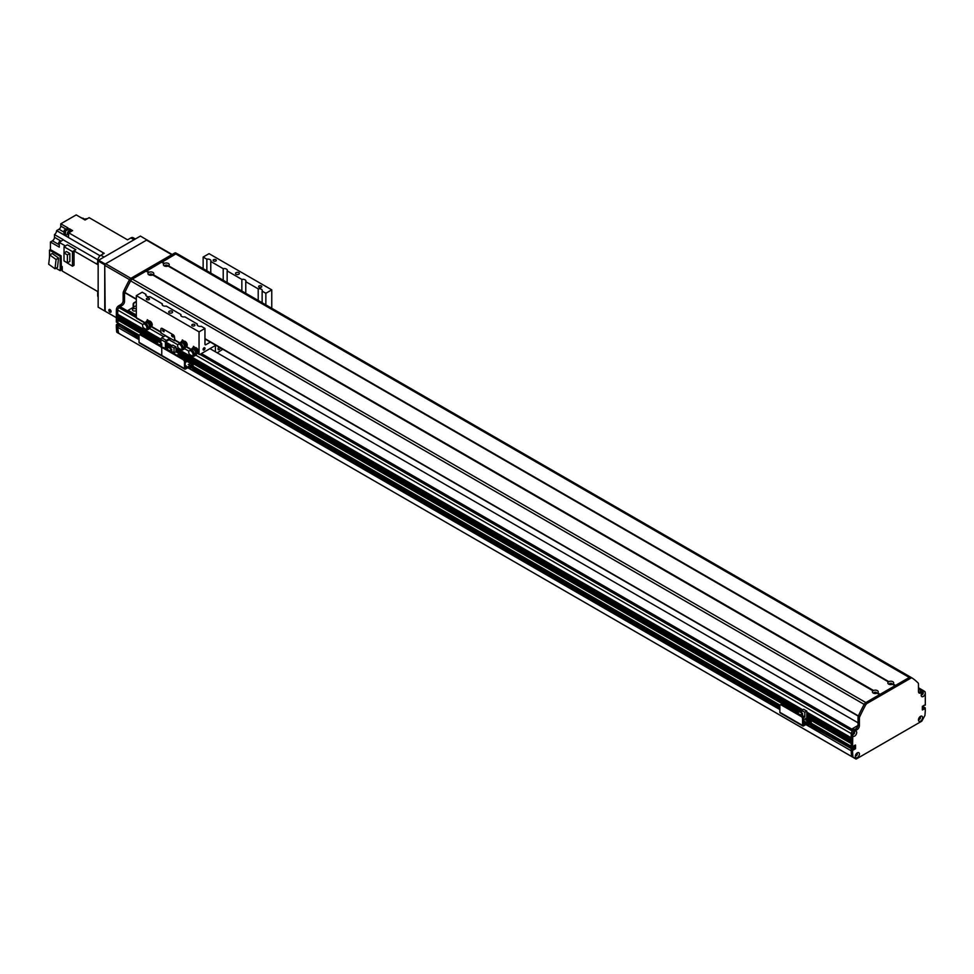 <?xml version="1.0" encoding="UTF-8"?>
<svg xmlns="http://www.w3.org/2000/svg" width="974" height="974" viewBox="0 0 974 974"><rect width="100%" height="100%" fill="white"/><g stroke="black" fill="none" stroke-linecap="round" stroke-linejoin="round"><path stroke-width="1.46" d="M919.724 717.01A1.096 0.633 -60 0 1 918.628 718.909M856.962 753.486L856.767 753.913A1.096 0.633 -60 0 1 855.452 755.374M209.946 348.643L858.033 722.805M853.589 733.848L853.321 733.763A1.096 0.633 -60 0 1 852.725 733.86M853.821 731.973A1.096 0.633 -60 0 1 854.04 732.533L854.076 732.643M851.933 731.778A1.924 1.108 120 0 0 851.215 733.568L851.264 737.854M851.361 739.631L851.264 741.531M851.361 743.308L851.215 746.291L852.579 747.082L851.446 746.425M854.174 745.634L853.942 747.971L852.725 748.836L854.174 747.74L854.174 745.634M852.128 748.556L851.215 749.176L851.215 750.796L805.851 724.583L851.215 750.796M118.597 325.048L117.696 327.301A89.985 51.951 120 0 0 118.633 333.303L855.172 758.576M923.936 707.197L922.341 708.013M922.439 692.344A1.096 0.633 -60 0 1 921.83 694.219L921.562 694.596M120.423 324.476L119.205 325.34L120.423 324.634M176.014 253.021L176.099 253.07A3.214 1.851 -60 0 0 176.014 253.021A3.214 1.851 -60 0 0 174.407 253.179L130.966 278.272A3.214 1.851 -60 0 0 129.274 280.098A128.544 74.219 -60 0 0 123.588 291.396A3.214 1.851 -60 0 0 123.15 293.223L123.15 300.625A3.214 1.851 120 0 1 120.873 304.558L118.597 305.873A3.214 1.851 -60 0 0 116.539 308.6L116.356 309.817L117.696 310.596L117.915 322.93L116.332 322.004L117.696 322.796L118.268 319.582A1.388 0.804 -60 0 0 119.364 318.973M117.696 317.938L160.868 342.872L117.696 317.938L118.268 315.905A1.388 0.804 -60 0 0 119.364 315.296M117.696 314.273L160.893 339.208L117.696 314.273L117.696 310.073A1.924 1.108 120 0 1 119.059 307.711L119.741 307.309A2.569 1.485 120 0 1 121.02 307.187L136.323 316.026M185.937 366.455L185.316 366.455M185.218 365.64L186.411 366.029L185.218 366.419M189.114 364.617L188.493 364.617M188.25 364.519L189.601 364.191L188.25 364.519M185.705 362.389L186.192 361.963L185.218 361.524M192.292 369.28A1.924 1.108 -120 0 0 192.73 369.195A1.924 1.108 -120 0 0 193.12 368.318L193.12 364.909A1.351 0.779 120 0 0 192.17 364.349L185.267 368.269L185.218 361.598A1.924 1.108 -120 0 0 183.855 359.236L183.124 359.649A1.924 1.108 60 0 1 184.488 362.011L184.488 368.574A1.291 0.743 120 0 0 185.401 369.097L192.328 365.177L192.402 368.732A1.924 1.108 60 0 1 192 369.621A1.924 1.108 60 0 1 191.038 369.523L187.848 367.685M189.942 366.48A1.449 0.84 -120 0 0 191.111 367.77M139.038 342.337L161.769 355.461L161.769 348.899L161.769 355.461A1.291 0.743 120 0 0 162.037 356.046L139.306 342.921A1.291 0.743 120 0 1 139.038 342.337L139.038 335.774A1.924 1.108 60 0 1 139.44 334.898A1.924 1.108 60 0 1 140.402 334.995L160.406 346.537A1.924 1.108 60 0 1 161.769 348.899A1.924 1.108 60 0 1 162.159 348.01A1.924 1.108 60 0 1 163.133 348.108L183.124 359.649M163.133 348.108L163.851 347.694A1.924 1.108 -120 0 0 162.889 347.596A1.924 1.108 -120 0 0 162.597 347.925M163.851 347.694L183.855 359.236M190.587 366.102A1.449 0.84 60 0 1 190.843 368.148A1.449 0.84 60 0 1 189.212 366.906M169.793 350.482L171.741 349.362L168.587 347.535L166.627 348.655L169.793 351.115M166.627 348.655L166.627 349.289M173.335 353.16L174.017 352.771L174.017 348.047L175.965 346.914L172.812 345.088L170.852 346.22L170.852 348.85M175.965 346.914L175.965 351.797L179.399 353.781L176.903 355.218M179.399 356.35L179.399 353.781M173.469 353.245L175.965 351.797M181.054 357.616L178.108 355.912M171.741 352.247L171.741 349.362M174.017 348.047L170.852 346.22M174.017 352.771L171.741 351.456M136.323 315.052L128.142 310.329L127.728 311.059M128.142 310.329L136.323 305.605M165.641 266.316L167.004 266.316M150.191 275.24L151.542 275.24M136.323 310.438A2.118 1.23 180 0 1 133.937 310.986A2.118 1.23 180 0 1 132.391 309.805A2.118 1.23 180 0 1 133.694 308.673A2.118 1.23 180 0 1 136.007 308.941A2.118 1.23 180 0 1 136.323 309.172M890.078 684.564L891.441 684.564M874.628 693.488L875.991 693.488M854.405 729.636L852.579 728.589L852.165 729.307M852.579 728.589L857.997 725.46M98.155 297.009A4.505 2.593 120 0 1 97.692 295.378L97.692 291.518L96.329 290.739A295.658 170.694 -60 0 0 96.341 290.739M126.17 239.056L127.533 239.835L126.182 239.044A295.658 170.694 -60 0 1 126.182 239.056L89.133 217.665L85.067 220.014L76.203 214.901L60.79 223.801L68.058 227.989L64.211 230.217A295.658 170.694 120 0 0 63.919 234.795L56.65 230.595A295.658 170.694 120 0 0 56.638 230.68A3.531 2.045 -60 0 1 54.471 234.6L63.334 239.714A3.531 2.045 -60 0 1 63.176 239.823A295.658 170.694 120 0 0 59.292 242.416L65.441 245.959M102.733 254.153A295.658 170.694 -60 0 1 102.854 252.522L102.842 252.522A295.658 170.694 -60 0 0 102.733 254.153M64.041 252.948L64.041 246.763L67.413 244.815L75.85 249.685A295.658 170.694 120 0 0 74.012 250.915L96.329 263.808A295.658 170.694 -60 0 1 97.692 262.883A295.658 170.694 -60 0 0 96.329 263.808L97.692 264.599L97.692 260.74A4.505 2.593 120 0 1 100.882 255.225L104.218 253.301L102.854 252.522M96.329 290.739L62.251 271.064L62.251 266.62L61.338 266.097A2.252 1.303 120 0 0 61.106 266.462M74.012 250.915L74.012 265.33L72.478 266.219L72.478 251.633L75.85 249.685M61.155 241.162L54.471 237.303A2.898 1.668 -60 0 1 52.426 240.846L50.429 242.002L59.292 247.128L59.292 242.416M50.429 242.002L50.429 249.612L61.106 255.785L61.338 266.097M62.251 269.652A2.447 1.412 -60 0 1 62.251 268.313M62.251 266.998A2.447 1.412 120 0 0 62.202 269.895A2.447 1.412 120 0 0 62.251 269.92L62.202 269.895M61.106 269.043A2.252 1.303 120 0 0 61.106 269.055L61.812 269.457M97.692 291.53L65.806 273.122M85.067 219.381L82.973 218.164A295.658 170.694 120 0 0 82.9 218.2A3.531 2.045 -60 0 1 82.741 218.273M84.945 219.552L80.245 217.239M71.139 231.471L69.982 232.141A2.447 1.412 -60 0 1 70.554 231.69A2.447 1.412 -60 0 1 71.139 231.471L72.612 230.619L71.699 230.095L71.699 231.142L71.699 230.095L69.422 228.78L65.575 231.008L64.211 230.217M102.842 252.522L68.764 232.835L69.982 232.141M127.533 239.835L130.869 237.912L134.059 239.75M71.37 231.325L71.321 231.301A2.447 1.412 120 0 0 71.321 231.301A2.447 1.412 120 0 0 70.104 231.422A2.447 1.412 120 0 0 68.837 232.798M68.752 232.956A2.447 1.412 120 0 0 68.594 235.258M68.764 232.835A295.658 170.694 120 0 0 68.46 237.437L67.547 236.913A295.658 170.694 -60 0 1 67.559 236.889L65.282 235.586A295.658 170.694 -60 0 1 65.575 231.008M70.749 231.191L70.043 230.789A2.252 1.303 120 0 0 67.803 232.092A2.252 1.303 120 0 0 67.803 234.685L68.509 235.087M56.65 230.595L58.976 229.255A2.569 1.485 -60 0 0 60.79 226.102L60.79 223.801M49.516 257.002L49.516 250.135L50.429 249.612M54.471 237.303L54.471 234.6M49.516 250.135L60.205 256.308L61.106 255.785M61.106 265.963L61.106 270.163L60.205 270.687L55.956 268.24M60.205 256.308L60.205 270.687M68.521 236.329L67.559 236.889M68.521 236.353L67.547 236.913M67.474 234.32L65.282 235.586M69.422 230.704L69.422 228.78M58.562 258.049L52.255 253.508L49.747 254.957L56.066 259.498L58.562 258.049L57.515 267.339L55.019 268.787L48.7 264.246L49.747 254.957M56.066 259.498L55.019 268.787M86.856 218.98L86.54 218.797A1.765 1.023 120 0 0 84.75 219.844M60.912 241.321L60.741 241.223A1.765 1.023 120 0 0 58.976 242.246A1.765 1.023 120 0 0 58.976 244.291L59.292 244.474M72.478 266.219L64.041 260.91M72.478 251.633L64.041 246.763M66.463 251.548L69.848 253.508L69.848 261.434L67.389 262.846L64.004 260.886L64.004 252.972L66.463 251.548M64.004 252.972L67.389 254.92L69.848 253.508M67.389 254.92L67.389 262.846M135.374 238.983L133.121 237.693A4.505 2.593 120 0 0 130.869 237.912M179.533 343.055L174.772 340.303A1.291 0.743 120 0 1 174.504 339.719L174.504 337.101A1.924 1.108 -120 0 0 173.141 334.739L162.232 328.433L173.141 334.739A1.924 1.108 60 0 1 174.504 337.101L175.04 340.462M172.069 335.178A1.291 0.743 -120 0 0 173.129 337.016M162.975 329.93A1.291 0.743 -120 0 0 164.034 331.769M161.136 332.438A1.291 0.743 -60 0 1 160.868 331.854L160.868 329.224A1.924 1.108 60 0 1 161.27 328.348A1.924 1.108 60 0 1 162.232 328.433A1.924 1.108 -120 0 0 161.27 328.348A1.924 1.108 -120 0 0 160.868 329.224L160.868 332.901L165.41 335.519L161.818 337.808A1.351 0.779 120 0 0 160.868 339.463L160.868 343.079M165.41 348.595L165.41 342.081A1.351 0.779 -60 0 1 166.371 340.425L169.963 338.148L174.504 340.766M173.141 336.834A1.291 0.743 60 0 1 171.582 335.19A1.291 0.743 60 0 1 173.141 336.834L172.24 335.263M164.046 331.586A1.291 0.743 60 0 1 162.5 329.942A1.291 0.743 60 0 1 164.046 331.586L163.157 330.016M170.487 338.453A1.351 0.779 -60 0 1 169.732 339.329L166.14 341.557L165.909 348.875M162.792 347.657L162.183 347.304M203.103 349.447A1.327 0.767 -60 0 1 204.71 347.755A1.327 0.767 -60 0 1 203.383 350.056A1.327 0.767 -60 0 1 203.103 349.447M209.045 253.654L271.758 289.862L265.853 293.271L262.128 291.129A3.056 1.765 0 0 0 262.31 290.52A3.056 1.765 0 0 0 258.207 288.864L245.765 281.681A3.056 1.765 0 0 0 245.959 281.072A3.056 1.765 0 0 0 241.856 279.416L227.137 270.918A3.056 1.765 0 0 0 227.319 270.322A3.056 1.765 0 0 0 223.216 268.666L210.774 261.482A3.056 1.765 0 0 0 210.956 260.874A3.056 1.765 0 0 0 206.853 259.218L203.14 257.063L209.045 253.654M271.758 308.283L271.758 289.862M197.978 352.564A2.898 1.668 60 0 1 197.247 352.527M194.776 347.779A2.898 1.668 60 0 1 194.873 347.706A2.898 1.668 60 0 1 197.759 349.386A2.898 1.668 60 0 1 197.759 352.722A2.898 1.668 60 0 1 197.259 352.856L196.346 352.564M186.838 346.135A2.898 1.668 60 0 1 186.107 346.099M183.636 341.35A2.898 1.668 60 0 1 183.733 341.277A2.898 1.668 60 0 1 186.631 342.958A2.898 1.668 60 0 1 186.631 346.294A2.898 1.668 60 0 1 186.119 346.427L185.206 346.135M151.847 325.925A2.898 1.668 60 0 1 151.116 325.888M148.645 321.14A2.898 1.668 60 0 1 148.742 321.079A2.898 1.668 60 0 1 151.64 322.747A2.898 1.668 60 0 1 151.64 326.083A2.898 1.668 60 0 1 151.128 326.229L150.215 325.925M137.237 318.206A1.291 0.743 -60 0 1 136.323 317.682L136.323 295.633L142.228 292.224L145.954 294.379A3.056 1.765 0 0 0 145.771 294.988A3.056 1.765 0 0 0 146.66 296.23A3.056 1.765 0 0 0 149.874 296.632L162.317 303.827A3.056 1.765 0 0 0 162.134 304.424A3.056 1.765 0 0 0 163.023 305.678A3.056 1.765 0 0 0 166.237 306.079L180.957 314.578A3.056 1.765 0 0 0 180.762 315.186A3.056 1.765 0 0 0 181.663 316.428A3.056 1.765 0 0 0 184.865 316.842L197.308 324.025A3.056 1.765 0 0 0 197.125 324.634A3.056 1.765 0 0 0 198.026 325.876A3.056 1.765 0 0 0 201.228 326.29L204.954 328.433L199.049 331.854L136.323 295.633M199.049 331.854L199.049 353.891A1.291 0.743 120 0 0 199.95 354.414L215.826 345.246M236.085 274.254A1.924 1.108 0 0 0 238.18 274.498A1.924 1.108 0 0 0 239.373 273.463A1.924 1.108 0 0 0 237.449 272.355A1.924 1.108 0 0 0 235.513 273.463A1.924 1.108 0 0 0 236.085 274.254M259.06 287.233A1.583 0.913 0 0 0 260.776 287.427A1.583 0.913 0 0 0 261.75 286.587A1.583 0.913 0 0 0 260.168 285.674A1.583 0.913 0 0 0 258.597 286.587A1.583 0.913 0 0 0 259.06 287.233M213.61 260.995A1.583 0.913 0 0 0 215.327 261.19A1.583 0.913 0 0 0 216.301 260.35A1.583 0.913 0 0 0 214.718 259.437A1.583 0.913 0 0 0 213.148 260.35A1.583 0.913 0 0 0 213.61 260.995M169.281 312.824A1.924 1.108 0 0 0 171.375 313.068A1.924 1.108 0 0 0 172.568 312.033A1.924 1.108 0 0 0 170.645 310.925A1.924 1.108 0 0 0 168.709 312.033A1.924 1.108 0 0 0 169.281 312.824M146.794 299.566A1.583 0.913 0 0 0 148.523 299.761A1.583 0.913 0 0 0 149.497 298.921A1.583 0.913 0 0 0 147.914 298.007A1.583 0.913 0 0 0 146.331 298.921A1.583 0.913 0 0 0 146.794 299.566M192.243 325.803A1.583 0.913 0 0 0 193.972 325.998A1.583 0.913 0 0 0 194.946 325.158A1.583 0.913 0 0 0 193.363 324.245A1.583 0.913 0 0 0 191.781 325.158A1.583 0.913 0 0 0 192.243 325.803M197.308 324.025L197.308 325.243M210.372 342.093L205.867 344.711A1.291 0.743 -60 0 1 204.954 344.175L204.954 328.433M145.954 294.379L145.954 295.585M265.853 293.271L265.853 304.874M262.128 291.129L262.128 302.719M203.14 268.666L203.14 257.063M258.207 300.467L258.207 288.864M245.765 281.681L245.765 293.271M241.856 291.019L241.856 279.416M227.137 270.918L227.137 282.521M215.4 346.014L215.4 351.784M222.778 349.252L217.226 352.844M220.27 347.815A1.583 0.913 -60 0 1 219.54 349.325A1.583 0.913 -60 0 1 218.359 349.703A1.583 0.913 -60 0 1 218.042 348.984A1.583 0.913 -60 0 1 219.053 347.109M238.094 274.51A1.924 1.108 0 0 0 236.804 274.51M171.278 313.092A1.924 1.108 0 0 0 170 313.092M210.774 261.482L210.774 273.073M206.853 270.809L206.853 259.218M162.317 303.827L162.317 305.032M180.957 314.578L180.957 315.795M223.216 280.256L223.216 268.666M139.038 338.002L116.551 324.5L117.696 325.681L117.696 327.824A89.985 51.951 120 0 0 118.073 332.755L121.19 334.812M139.038 336.858L117.915 325.292L139.038 337.479M116.551 324.5L139.038 336.785M133.146 307.443L133.146 304.302A1.291 0.743 -60 0 1 134.059 302.719L136.323 301.416M161.781 262.31L175.795 253.958A3.214 1.851 120 0 0 175.77 253.97L132.33 279.051A3.214 1.851 120 0 0 132.318 279.063L146.039 271.137L149.107 272.245A2.922 1.692 180 0 1 152.942 272.403A2.922 1.692 180 0 1 153.198 274.619L152.711 274.924M124.806 292.553A3.214 1.851 120 0 0 124.514 294.002L124.514 301.416A3.214 1.851 -60 0 1 122.237 305.349L119.96 306.664A3.214 1.851 120 0 0 118.402 308.271M116.356 309.817L116.332 322.004M117.842 324.549L119.157 323.758M116.917 332.341L118.28 333.132L116.71 331.976A89.985 51.951 -60 0 1 116.332 327.033L116.332 324.89M116.332 327.033L117.696 327.824M888.994 681.581A2.922 1.692 180 0 1 892.829 681.727A2.922 1.692 180 0 1 893.097 683.943L892.525 684.272A2.922 1.692 180 0 1 888.69 684.125A2.922 1.692 180 0 1 888.422 681.91L168.088 266.024A2.922 1.692 180 0 1 164.253 265.865A2.922 1.692 180 0 1 163.985 263.662L164.557 263.333A2.922 1.692 180 0 1 168.392 263.479A2.922 1.692 180 0 1 168.648 265.695M892.111 684.418A1.449 0.84 -0 0 0 892.208 684.138A1.449 0.84 -0 0 0 891.782 683.541A1.449 0.84 -0 0 0 890.212 683.358A1.449 0.84 -0 0 0 889.311 684.138A1.449 0.84 -0 0 0 889.408 684.418M891.867 684.491A1.449 0.84 -0 0 0 891.782 684.43A1.449 0.84 -0 0 0 889.652 684.491M167.674 266.17A1.449 0.84 -0 0 0 167.772 265.878A1.449 0.84 -0 0 0 167.345 265.293A1.449 0.84 -0 0 0 165.763 265.111A1.449 0.84 -0 0 0 164.874 265.878A1.449 0.84 -0 0 0 164.959 266.17M167.431 266.243A1.449 0.84 -0 0 0 167.345 266.182A1.449 0.84 -0 0 0 165.215 266.243M152.224 275.094A1.449 0.84 -0 0 0 152.321 274.802A1.449 0.84 -0 0 0 151.895 274.218A1.449 0.84 -0 0 0 150.313 274.035A1.449 0.84 -0 0 0 149.424 274.802A1.449 0.84 -0 0 0 149.509 275.094M152.699 274.912L873.544 690.505A2.922 1.692 180 0 1 877.379 690.651A2.922 1.692 180 0 1 877.635 692.867L877.075 693.196A2.922 1.692 180 0 1 873.24 693.038A2.922 1.692 180 0 1 872.972 690.834L152.638 274.948A2.922 1.692 180 0 1 148.803 274.79A2.922 1.692 180 0 1 148.535 272.574L148.657 272.586M151.981 275.155A1.449 0.84 -0 0 0 151.895 275.106A1.449 0.84 -0 0 0 149.765 275.155M876.661 693.342A1.449 0.84 -0 0 0 876.758 693.05A1.449 0.84 -0 0 0 876.332 692.465A1.449 0.84 -0 0 0 874.749 692.283A1.449 0.84 -0 0 0 873.861 693.05A1.449 0.84 -0 0 0 873.946 693.342M876.417 693.415A1.449 0.84 -0 0 0 876.332 693.354A1.449 0.84 -0 0 0 874.202 693.415M911.104 677.417A128.544 74.219 120 0 0 911.007 677.356A3.214 1.851 120 0 0 910.921 677.307A3.214 1.851 120 0 0 909.314 677.466L895.496 685.489M895.082 685.684L892.586 684.247L895.082 685.684L880.046 694.413M161.587 262.201L163.985 263.662M879.668 694.62L865.837 702.558A3.214 1.851 120 0 0 864.157 704.397A128.544 74.219 120 0 0 858.374 715.902L204.954 338.855M877.136 693.171L879.619 694.608L877.136 693.171M136.323 299.237L124.842 292.407A128.544 74.219 -60 0 1 130.626 280.902A3.214 1.851 -60 0 1 132.318 279.063L865.837 702.558L909.302 677.466A3.214 1.851 -60 0 1 910.909 677.307A3.214 1.851 -60 0 1 910.982 677.356L912.188 678.05M146.319 271.235L161.489 262.213M923.79 705.444L925.3 705.103L925.3 693.257A2.922 1.692 -60 0 1 923.096 696.544A2.922 1.692 -60 0 1 921.185 695.278A2.922 1.692 -60 0 1 923.255 691.686A2.922 1.692 -60 0 1 925.093 691.93A3.214 1.851 120 0 0 924.63 691.43A3.214 1.851 120 0 0 923.023 691.589L920.759 692.904A3.214 1.851 -60 0 1 919.152 693.062A3.214 1.851 -60 0 1 918.482 691.589L918.482 684.186A3.214 1.851 120 0 0 918.032 682.884A128.544 74.219 120 0 0 912.346 678.148A3.214 1.851 120 0 0 912.273 678.099A3.214 1.851 120 0 0 910.666 678.257L175.795 253.958A3.214 1.851 -60 0 1 177.402 253.8A3.214 1.851 -60 0 1 177.475 253.849L910.836 677.259M168.149 265.999L888.556 681.91M855.306 744.988L852.579 747.082L852.786 733.666A2.922 1.692 -60 0 1 854.624 731.316A2.922 1.692 -60 0 1 856.694 732.387A2.922 1.692 -60 0 1 854.831 735.954A2.922 1.692 -60 0 1 852.579 735.236M851.215 746.291L811.22 723.195L851.215 746.291L851.215 734.092A3.214 1.851 -60 0 1 853.492 730.159L855.769 728.844A3.214 1.851 120 0 0 858.033 724.912L858.033 717.509A3.214 1.851 -60 0 1 858.484 715.683A128.544 74.219 -60 0 1 864.169 704.385A3.214 1.851 -60 0 1 865.849 702.558L867.213 703.338A3.214 1.851 120 0 0 865.533 705.176A128.544 74.219 120 0 0 859.847 716.474A3.214 1.851 120 0 0 859.397 718.288L859.397 725.691A3.214 1.851 -60 0 1 857.132 729.636L854.855 730.95A3.214 1.851 120 0 0 852.786 733.666M855.537 745.11L855.537 748.519L853.626 749.895M853.492 749.81L810.965 725.934M852.579 749.968L852.579 752.098L851.215 751.319L851.215 749.176L852.81 749.578M852.579 752.098A89.985 51.951 120 0 0 852.956 757.041L856.085 759.099L921.806 721.162L924.923 715.5A89.985 51.951 120 0 0 925.3 710.119L925.239 707.842L922.341 707.221M924.387 708.402L923.023 707.623L924.533 708.171M922.341 707.696L924.387 708.877M924.253 709.109L922.341 709.949L922.341 706.54L924.253 705.176M910.666 678.257L867.213 703.338M855.282 756.408A2.922 1.692 -60 0 1 857.351 752.829A2.922 1.692 -60 0 1 859.421 754.022A2.922 1.692 -60 0 1 857.351 757.602A2.922 1.692 -60 0 1 855.282 756.408M918.458 719.932A2.922 1.692 -60 0 1 920.527 716.353A2.922 1.692 -60 0 1 922.597 717.546A2.922 1.692 -60 0 1 920.527 721.137A2.922 1.692 -60 0 1 918.458 719.932M811.172 725.533L851.994 748.47L811.22 724.924M922.463 706.235L923.876 707.051L922.415 706.32M922.341 706.905L925.069 707.855M811.22 724.863L853.358 749.262M918.616 692.404A3.214 1.851 120 0 0 919.395 692.112L921.66 690.797A3.214 1.851 -60 0 1 923.267 690.639L924.63 691.43M853.163 757.419L851.593 756.262A89.985 51.951 -60 0 1 851.215 751.319M918.616 719.275A1.449 0.84 120 0 0 919.882 718.374A1.449 0.84 120 0 0 920.028 716.827M921.343 694.608A1.449 0.84 120 0 0 922.609 693.707A1.449 0.84 120 0 0 922.755 692.161M852.725 734.226A1.449 0.84 120 0 0 853.991 733.325A1.449 0.84 120 0 0 854.125 731.778M855.44 755.739A1.449 0.84 120 0 0 856.718 754.85A1.449 0.84 120 0 0 856.852 753.304M855.379 755.641A1.449 0.84 120 0 0 855.586 755.861A1.449 0.84 120 0 0 857.035 755.033A1.449 0.84 120 0 0 857.035 753.365A1.449 0.84 120 0 0 856.743 753.292M852.652 734.128A1.449 0.84 120 0 0 852.859 734.347A1.449 0.84 120 0 0 854.308 733.519A1.449 0.84 120 0 0 854.308 731.839A1.449 0.84 120 0 0 854.015 731.778M925.093 691.93L925.3 693.257M921.282 694.511A1.449 0.84 120 0 0 921.489 694.73A1.449 0.84 120 0 0 922.938 693.89A1.449 0.84 120 0 0 922.938 692.222A1.449 0.84 120 0 0 922.634 692.161M918.555 719.165A1.449 0.84 120 0 0 918.762 719.396A1.449 0.84 120 0 0 920.211 718.556A1.449 0.84 120 0 0 920.211 716.888A1.449 0.84 120 0 0 919.906 716.815M136.323 301.94L133.681 303.036M133.231 303.815L134.059 303.243M133.596 304.034L133.596 307.187M111.085 311.266L110.172 309.683M147.001 239.884L105.192 264.015L98.605 260.216L140.414 236.073L147.464 240.237M116.332 317.682L98.155 307.187L98.155 261.008L104.742 264.806L105.192 264.015M98.605 260.216L97.692 260.74M104.742 310.986L104.742 264.806M111.097 311.51A1.607 0.925 60 0 1 110.768 312.252A1.607 0.925 60 0 1 109.161 311.327A1.607 0.925 60 0 1 109.161 309.464A1.607 0.925 60 0 1 110.403 309.902A1.607 0.925 60 0 1 111.097 311.51M109.758 309.452A1.607 0.925 -120 0 0 111.085 311.741M105.192 311.254L104.742 265.33L129.554 279.66M130.869 278.32L105.655 263.759A1.291 0.743 120 0 0 104.742 265.33M105.655 263.759L146.55 240.14L171.777 254.701M172.155 254.482L147.196 240.079A1.291 0.743 120 0 0 146.55 240.14M148.742 321.517L151.031 322.321L151.956 324.683L150.775 326.132M151.956 324.683L151.031 325.219L150.118 322.844L148.961 322.26M151.031 322.321L150.118 322.844M149.302 322.455A2.265 1.303 60 0 1 150.422 323.843M150.593 324.293A2.265 1.303 60 0 1 150.726 325.255M147.281 329.784L149.862 325.949L150.775 325.852A3.19 1.838 -120 0 0 148.852 322.163L147.719 322.041L147.293 320.592M145.771 323.027A3.19 1.838 60 0 1 146.38 322.09A3.19 1.838 60 0 1 148.839 322.954A3.19 1.838 60 0 1 150.24 326.168L148.133 329.285L150.008 328.287A1.449 0.84 60 0 1 149.752 328.579A1.449 0.84 60 0 1 149.46 328.64M147.646 321.639A3.19 1.838 -120 0 0 146.928 321.773A3.19 1.838 -120 0 0 146.672 321.98M146.709 322.625A2.557 1.485 60 0 1 146.904 322.552A2.557 1.485 60 0 1 148.9 323.599A2.557 1.485 60 0 1 149.777 326.18M150.24 326.168L150.775 325.852A3.214 1.851 -120 0 1 150.641 326.704L150.008 328.287M145.114 328.737L145.114 328.883A2.873 1.656 -120 0 0 145.686 329.382M145.832 329.48A2.873 1.656 -120 0 0 146.66 329.784L146.66 329.249A5.138 2.971 -120 0 1 146.502 329.2M144.213 328.226L143.811 328.396A3.019 1.741 60 0 1 143.239 324.111A3.019 1.741 60 0 1 144.408 324.086L145.528 324.232L147.658 320.653L148.401 322.431M145.089 323.989L147.987 320.105L148.852 322.163M149.375 326.887A2.679 1.546 -120 0 0 148.766 324.013A2.679 1.546 -120 0 0 146.49 322.662A2.679 1.546 -120 0 0 146.307 322.735L145.674 323.076M144.298 323.648A2.898 1.668 60 0 1 144.408 323.612L147.622 320.008M143.811 328.396L145.686 329.48A3.019 1.741 60 0 0 146.258 329.334A3.019 1.741 60 0 0 146.782 327.142A3.019 1.741 60 0 0 145.089 324.488M143.543 323.989A3.019 1.741 60 0 1 143.787 323.794A3.019 1.741 60 0 1 144.408 323.648M145.528 324.086A3.019 1.741 60 0 1 147.305 326.753A3.019 1.741 60 0 1 146.806 329.029A3.019 1.741 60 0 1 146.514 329.139M145.54 323.77A2.898 1.668 60 0 1 147.5 326.241A2.898 1.668 60 0 1 147.184 328.652M145.576 323.526A2.764 1.595 60 0 1 147.707 325.815A2.764 1.595 60 0 1 147.476 328.335M183.733 341.728L186.034 342.519L186.947 344.893L185.778 346.342M186.947 344.893L186.022 345.417L183.952 342.458M186.034 342.519L185.109 343.055M184.305 342.665A2.265 1.303 60 0 1 185.413 344.053M185.596 344.504A2.265 1.303 60 0 1 185.717 345.466M182.272 349.995L184.853 346.147L185.778 346.05A3.19 1.838 -120 0 0 183.855 342.361L182.71 342.239L182.284 340.803M180.762 343.225A3.19 1.838 60 0 1 181.371 342.3A3.19 1.838 60 0 1 183.83 343.152A3.19 1.838 60 0 1 185.23 346.367L183.136 349.483L184.999 348.497A1.449 0.84 60 0 1 184.756 348.777A1.449 0.84 60 0 1 184.463 348.838M182.637 341.837A3.19 1.838 -120 0 0 181.919 341.984A3.19 1.838 -120 0 0 181.675 342.178M181.712 342.836A2.557 1.485 60 0 1 181.895 342.763A2.557 1.485 60 0 1 183.903 343.798A2.557 1.485 60 0 1 184.768 346.379M185.23 346.367L185.778 346.05A3.214 1.851 -120 0 1 185.644 346.902L184.999 348.497M180.105 348.948L180.105 349.094A2.873 1.656 -120 0 0 180.677 349.593M180.823 349.678A2.873 1.656 -120 0 0 181.651 349.983L181.651 349.459A5.138 2.971 -120 0 1 181.505 349.398M179.204 348.424L178.814 348.607A3.019 1.741 60 0 1 178.23 344.309A3.019 1.741 60 0 1 179.399 344.297L180.519 344.431L182.649 340.863L183.392 342.641M180.08 344.199L182.978 340.316L183.855 342.373M184.366 347.097A2.679 1.546 -120 0 0 183.769 344.212A2.679 1.546 -120 0 0 181.493 342.872A2.679 1.546 -120 0 0 181.298 342.945L180.665 343.286M179.289 343.859A2.898 1.668 60 0 1 179.399 343.81L182.613 340.218M178.814 348.607L180.677 349.678A3.019 1.741 60 0 0 181.261 349.544A3.019 1.741 60 0 0 181.773 347.341A3.019 1.741 60 0 0 180.08 344.686M178.534 344.199A3.019 1.741 60 0 1 178.778 343.992A3.019 1.741 60 0 1 179.399 343.859M180.519 344.297A3.019 1.741 60 0 1 182.308 346.951A3.019 1.741 60 0 1 181.797 349.228A3.019 1.741 60 0 1 181.505 349.337M180.531 343.98A2.898 1.668 60 0 1 182.491 346.44A2.898 1.668 60 0 1 182.175 348.862M180.567 343.737A2.764 1.595 60 0 1 182.698 346.014A2.764 1.595 60 0 1 182.467 348.546M194.873 348.156L197.162 348.948L198.075 351.322L196.906 352.771M198.075 351.322L197.162 351.845L195.092 348.887M197.162 348.948L196.249 349.483M195.433 349.094A2.265 1.303 60 0 1 196.553 350.482M196.724 350.932A2.265 1.303 60 0 1 196.858 351.894M193.4 356.423L195.993 352.576L196.906 352.478A3.19 1.838 -120 0 0 194.983 348.789L193.85 348.668L193.424 347.231M191.902 349.654A3.19 1.838 60 0 1 192.511 348.729A3.19 1.838 60 0 1 194.97 349.581A3.19 1.838 60 0 1 196.371 352.795L194.264 355.912L196.139 354.926A1.449 0.84 60 0 1 195.884 355.206A1.449 0.84 60 0 1 195.591 355.267M193.777 348.266A3.19 1.838 -120 0 0 193.059 348.412A3.19 1.838 -120 0 0 192.803 348.607M192.84 349.264A2.557 1.485 60 0 1 193.035 349.191A2.557 1.485 60 0 1 195.031 350.226A2.557 1.485 60 0 1 195.908 352.807M196.371 352.795L196.906 352.478A3.214 1.851 -120 0 1 196.772 353.331L196.139 354.926M191.245 355.376L191.245 355.522A2.873 1.656 -120 0 0 191.817 356.021M191.951 356.107A2.873 1.656 -120 0 0 192.791 356.411L192.791 355.887A5.138 2.971 -120 0 1 192.633 355.827M190.344 354.853L189.942 355.035A3.019 1.741 60 0 1 189.37 350.737A3.019 1.741 60 0 1 190.539 350.725L191.659 350.859L193.789 347.292L194.532 349.069M191.221 350.628L194.106 346.744L194.983 348.802M195.494 353.525A2.679 1.546 -120 0 0 194.897 350.64A2.679 1.546 -120 0 0 192.621 349.301A2.679 1.546 -120 0 0 192.426 349.374L191.805 349.715M190.429 350.287A2.898 1.668 60 0 1 190.539 350.238L193.753 346.647M189.942 355.035L191.817 356.107A3.019 1.741 60 0 0 192.389 355.973A3.019 1.741 60 0 0 192.913 353.769A3.019 1.741 60 0 0 191.221 351.115M189.662 350.628A3.019 1.741 60 0 1 189.918 350.421A3.019 1.741 60 0 1 190.539 350.287M191.659 350.725A3.019 1.741 60 0 1 193.436 353.379A3.019 1.741 60 0 1 192.937 355.656A3.019 1.741 60 0 1 192.633 355.766M191.671 350.409A2.898 1.668 60 0 1 193.631 352.868A2.898 1.668 60 0 1 193.315 355.291M191.708 350.165A2.764 1.595 60 0 1 193.838 352.442A2.764 1.595 60 0 1 193.595 354.974M140.402 334.995L141.133 334.569A1.924 1.108 -120 0 0 140.171 334.472A1.924 1.108 -120 0 0 139.879 334.812M141.133 334.569L161.124 346.111L160.406 346.537M162.402 347.876A1.924 1.108 -120 0 0 161.124 346.111M184.488 368.574L161.769 355.461A1.291 0.743 120 0 0 162.67 355.985M155.414 342.678L147.403 338.051A1.351 0.779 120 0 0 147.05 337.99M166.944 348.473L166.14 348.01M161.769 346.671L161.769 343.603L158.604 341.777L156.656 342.897L159.809 345.356M156.656 342.897L156.656 343.53M155.292 342.738L156.838 342.799M159.809 344.723L161.769 343.603M810.38 726.129A1.924 1.108 -120 0 0 810.818 726.044A1.924 1.108 -120 0 0 811.22 725.167L811.22 721.758A1.351 0.779 120 0 0 810.258 721.198L803.355 725.131L803.306 718.447A1.924 1.108 -120 0 0 801.943 716.085L801.212 716.511A1.924 1.108 60 0 1 802.576 718.873L802.576 725.423A1.291 0.743 120 0 0 803.489 725.947L810.417 722.026L810.49 725.581A1.924 1.108 60 0 1 810.088 726.47A1.924 1.108 60 0 1 809.126 726.373L805.948 724.534M808.03 723.329A1.449 0.84 -120 0 0 809.199 724.619M802.844 726.02L780.125 712.895A1.291 0.743 120 0 1 779.857 712.311L779.857 705.748A1.924 1.108 60 0 1 780.259 704.872A1.924 1.108 60 0 1 781.221 704.957L801.212 716.511M781.221 704.957L781.952 704.543A1.924 1.108 -120 0 0 780.978 704.446A1.924 1.108 -120 0 0 780.685 704.774M781.952 704.543L801.943 716.085M808.676 722.964A1.449 0.84 60 0 1 808.944 724.997A1.449 0.84 60 0 1 807.3 723.755M796.221 712.639L788.209 708.013A1.351 0.779 120 0 0 787.869 707.964M803.306 720.918A1.12 0.645 180 0 1 804.841 721.515A1.12 0.645 180 0 1 803.306 722.124M806.107 720.139A1.12 0.645 180 0 1 806.898 719.031A1.12 0.645 180 0 1 807.324 720.285A1.12 0.645 180 0 1 806.107 720.139M851.215 743.539L806.801 717.899L803.306 719.92M803.806 723.305L809.991 719.737L809.991 721.101L803.806 724.668L803.306 723.012M806.801 711.13L803.647 709.303L801.687 710.436L804.853 712.25L806.801 711.13L806.801 717.899M802.576 716.633L802.576 713.565L799.423 711.738L797.462 712.871L800.628 715.33M797.462 712.871L797.462 713.504M796.099 712.712L797.657 712.761M801.687 713.053L801.687 710.436M804.853 712.25L804.853 716.974L803.233 717.911M800.628 714.697L802.576 713.565M802.576 715.671L804.853 716.974M922.183 690.566L918.482 688.435M853.942 747.971L811.22 723.305M853.808 748.215L811.22 723.621M779.87 705.517L193.12 366.772M139.063 335.555L120.277 324.707M809.114 723.719L808.237 723.207M779.857 706.82L193.12 368.075M191.026 366.869L190.149 366.358L191.001 366.784M809.236 724.413L808.298 723.877M779.857 707.453L193.083 368.683M191.148 367.563L190.21 367.028M779.857 707.976L192.864 369.085M779.857 709.583L187.763 367.734L779.857 709.596M117.696 327.301L139.038 339.622L117.696 327.288M851.69 756.53L118.633 333.303M854.235 732.728L853.528 732.314M852.895 730.597L200.632 354.025M136.323 316.891L119.741 307.309M853.942 747.448L853.175 746.997M854.04 747.289L853.358 746.9M854.088 747.265L853.394 746.863M854.174 747.107L853.492 746.705M779.979 705.164L193.12 366.346L779.979 705.164M117.696 322.796L139.16 335.19L117.915 322.93M797.779 712.688L179.399 355.668M156.972 342.714L117.696 320.044M851.215 743.223L806.801 717.582M798.059 712.53L179.399 355.352M167.224 348.315L166.14 347.694M157.24 342.556L117.83 319.801M851.215 742.809L806.801 717.168M798.412 712.323L179.399 354.938M167.577 348.12L166.14 347.28M157.605 342.349L118.183 319.594M851.215 742.748L806.801 717.107M798.473 712.298L179.399 354.877M167.625 348.083L166.14 347.219M157.654 342.324L118.268 319.582M851.215 741.445L806.801 715.793L851.215 741.445M801.687 712.846L175.965 351.59L801.687 712.846M170.852 348.631L166.14 345.916L170.852 348.631M851.215 739.863L806.801 714.222M801.687 711.276L175.965 350.007M170.852 347.061L166.14 344.333M160.868 341.29L117.696 316.367M851.215 739.546L806.801 713.905M801.687 710.959L175.965 349.703M170.852 346.744L166.14 344.029M160.868 340.985L117.83 316.136M851.215 739.144L806.801 713.492M801.687 710.545L175.965 349.289M170.852 346.33L166.14 343.615M160.868 340.571L118.183 315.929M851.215 739.071L806.801 713.431M801.687 710.484L175.965 349.228M170.852 346.269L166.14 343.554M160.868 340.51L118.268 315.905M851.215 737.768L806.801 712.128L851.215 737.768M802.783 709.803L175.965 347.913L802.783 709.803M171.948 345.587L166.14 342.239L171.948 345.587M851.215 733.568L195.884 355.218L193.826 356.314M188.944 351.2L184.743 348.789M177.804 344.772L169.05 339.719M163.778 336.675L149.752 328.579L147.695 329.675M142.813 324.573L117.696 310.073M852.408 731.109L199.95 354.414M144.639 322.479L119.059 307.711M921.441 690.931L918.482 689.227M193.12 368.318L192.402 368.732M184.488 362.011L185.218 361.598M184.67 360.027L192.17 364.349M82.9 218.2L85.03 219.43M100.882 255.225L104.06 257.063M56.638 230.68L100.115 255.785M63.176 239.823L97.79 259.802M52.426 240.846L59.292 244.815M60.79 226.102L66.062 229.146M58.976 229.255L64.077 232.202M169.963 338.197L165.41 335.58M165.276 335.811L169.817 338.428M166.371 340.425L161.818 337.808M160.868 339.463L165.41 342.081M186.119 346.427L190.77 349.118M174.504 339.719L179.642 342.69M151.128 326.229L160.868 331.854M197.259 352.856L199.049 353.891M204.954 344.175L205.867 344.711M119.059 323.843L120.374 324.61M116.71 331.976L118.073 332.755M118.597 305.873L119.96 306.664M120.873 304.558L122.237 305.349M123.15 300.625L124.514 301.416M123.15 293.223L124.514 294.002M123.588 291.396L124.952 292.188M129.274 280.098L865.533 705.176M130.966 278.272L132.33 279.051M174.407 253.179L175.77 253.97M893.097 683.943L895.593 685.392M162.061 261.884L164.557 263.333M892.963 684.028L895.447 685.465M161.964 261.994L164.484 263.443M892.525 684.272L895.021 685.72M877.513 692.952L879.997 694.389M877.635 692.867L880.131 694.304M153.076 274.705L873.471 690.615M153.198 274.619L873.544 690.505M877.075 693.196L879.571 694.632M152.638 274.948L872.972 690.834M124.842 292.407L136.323 299.03M204.954 338.648L858.374 715.902M146.039 271.137L148.535 272.574M146.514 270.906L149.034 272.367M146.611 270.809L149.107 272.245M168.088 266.024L888.422 681.91M168.526 265.78L888.933 681.703M852.567 734.871L851.215 734.092M854.855 730.95L853.492 730.159M857.132 729.636L855.769 728.844M858.033 724.912L859.397 725.691M855.537 748.519L854.174 747.74M855.306 748.921L853.942 748.129M852.956 757.041L851.593 756.262M923.023 691.589L921.66 690.797M920.759 692.904L919.395 692.112M859.847 716.474L858.484 715.683M859.397 718.288L858.033 717.509M149.667 327.227L150.641 326.704M146.684 329.894A3.19 1.838 60 0 1 145.942 329.541M147.135 329.042L147.744 328.688M184.658 347.438L185.644 346.902M181.675 350.092A3.19 1.838 60 0 1 180.933 349.739M182.126 349.24L182.735 348.887M195.798 353.866L196.772 353.331M192.815 356.521A3.19 1.838 60 0 1 192.061 356.167M193.266 355.668L193.875 355.315M811.22 725.167L810.49 725.581M779.857 712.311L802.576 725.423M802.576 718.873L803.306 718.447M918.482 687.79L923.535 690.7M193.12 368.014L779.857 706.759M808.298 723.183L809.09 723.633M201.387 353.586L853.565 730.11M116.393 322.151L139.124 335.275M193.12 366.455L779.943 705.249M117.732 318.035L160.868 342.933M166.14 345.977L170.852 348.704M175.965 351.651L801.687 712.907M806.801 715.866L851.215 741.506M117.732 314.358L160.88 339.269M166.14 342.3L171.887 345.624M175.965 347.974L802.722 709.839M806.801 712.189L851.215 737.829M192 369.621L192.73 369.195M162.889 347.596L162.159 348.01M162.037 356.046L184.756 369.17M181.176 357.555L192.84 364.288M199.305 354.475L196.858 353.063M190.673 349.483L185.73 346.634M160.868 332.28L150.726 326.436M144.542 322.857L136.591 318.267M117.197 324.172L118.56 324.963M124.867 292.736L136.323 299.347M204.954 338.964L858.289 716.17M177.402 253.8L912.273 678.099M923.876 707.051L925.239 707.842M852.092 748.458L853.455 749.25M145.163 329.029L146.77 329.955M147.987 320.105L147.305 319.716M148.779 327.483L147.622 328.214M180.153 349.24L181.761 350.165M184.743 348.777L182.686 349.873M182.978 340.316L182.296 339.914M183.782 347.694L182.613 348.412M191.294 355.668L192.901 356.594M194.106 346.744L193.424 346.342M194.91 354.122L193.753 354.84M140.171 334.472L139.44 334.898M810.088 726.47L810.818 726.044M780.978 704.446L780.259 704.872M809.991 720.59L810.94 721.137"/></g></svg>

